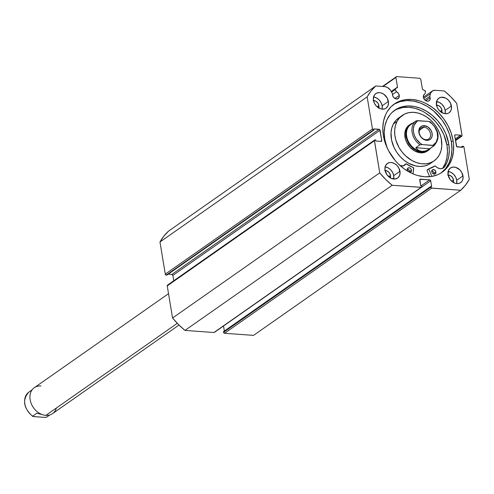 <?xml version="1.0" encoding="UTF-8"?>
<svg xmlns="http://www.w3.org/2000/svg" width="494" height="494" viewBox="0 0 494 494"><rect width="100%" height="100%" fill="white"/><g stroke="black" fill="none" stroke-linecap="round" stroke-linejoin="round"><path stroke-width="0.74" d="M167.911 285.026L167.238 285.884L374.421 140.741A0.988 0.76 -125 0 1 375.1 139.882L375.681 139.925L375.866 141.031L381.09 141.407A0.988 0.76 -125 0 0 381.504 141.303L381.492 141.309A0.988 0.76 -125 0 0 381.763 140.549L380.59 141.37L381.763 140.549L380.059 130.255L172.875 275.393L173.758 280.746L172.875 275.393A0.988 0.76 55 0 0 171.893 274.411L172.875 275.393L380.059 130.255A0.988 0.76 -125 0 0 379.077 129.274L171.893 274.411L168.263 274.151L171.893 274.411L379.077 129.274L373.853 128.897L374.038 129.996L166.849 275.139L374.038 129.996L373.458 129.953L166.268 275.096L166.849 275.139L166.268 275.096A0.988 0.76 55 0 1 165.286 274.114L372.476 128.977L165.286 274.114L166.268 275.096L373.458 129.953A0.988 0.76 -125 0 1 372.476 128.977L367.159 96.867L159.97 242.004L165.286 274.114L159.97 242.004A67.382 51.691 55 0 1 168.553 231.118L375.743 85.975L168.553 231.118L163.847 236.151L159.97 242.004L367.159 96.867A67.382 51.691 -125 0 1 375.743 85.975L384.814 86.635A7.107 5.453 -125 0 1 390.834 90.834L392.464 93.699A4.063 3.118 -125 0 0 392.477 94.972L393.397 97.108L395.151 98.609L397.151 98.967L399.047 97.522L399.276 95.466L394.947 98.497L399.276 95.466L398.306 93.261L396.454 91.761L392.427 94.582L396.454 91.761L395.212 89.587L391.575 92.131L395.212 89.587A0.79 0.605 -125 0 1 395.373 88.63L397.219 87.734A0.79 0.605 -125 0 0 397.497 87.092L391.211 91.495L397.497 87.092L395.898 77.447L396.577 76.589L382.48 86.469L396.577 76.589L419.795 78.274L420.777 79.256L422.37 88.901A0.79 0.605 -125 0 0 422.864 89.593L425.062 90.785A0.79 0.605 -125 0 1 425.544 91.785A0.79 0.605 55 0 0 425.556 91.483L422.432 89.105L420.777 79.256L419.795 78.274L396.577 76.589L395.898 77.447L397.503 87.296L395.101 89.019L396.454 91.761A4.063 3.118 -125 0 1 399.276 95.466A4.063 3.118 -125 0 1 398.207 98.547A4.063 3.118 -125 0 1 394.774 98.399A4.063 3.118 -125 0 1 392.477 94.972L392.464 93.699L390.291 89.988L387.37 87.401L384.814 86.635L375.743 85.975L371.037 91.007L367.159 96.867L372.476 128.977L373.458 129.953L374.038 129.996L373.853 128.897L379.713 129.582L381.763 140.549L381.09 141.407L375.866 141.031L375.681 139.925L374.427 140.395L379.738 172.857L385.672 179.421L392.174 185.269L421.45 187.325L421.709 185.868L420.715 185.793L419.894 179.371L429.724 179.816L430.706 180.798L431.663 186.59L430.669 186.516L431.429 188.047L460.723 190.246L465.422 185.213L469.3 179.353L463.983 147.243L463.002 146.267L462.421 146.224L462.606 147.323L456.752 146.638L454.696 135.671L455.369 134.813L460.593 135.189L460.779 136.295L462.032 135.825L456.722 103.363L450.787 96.799L444.285 90.952L435.208 90.291L432.849 90.705L430.719 92.921L429.737 96.404A4.063 3.118 -125 0 1 430.157 97.707A4.063 3.118 -125 0 1 429.088 100.788A4.063 3.118 -125 0 1 425.655 100.64A4.063 3.118 -125 0 1 423.352 97.213L423.611 95.095L425.007 93.835L425.544 91.785L425.007 93.835L423.945 94.576L425.007 93.835A4.063 3.118 -125 0 0 424.426 94.132A4.063 3.118 -125 0 0 423.352 97.213L424.272 99.35L425.383 100.461L427.378 101.233L428.631 101.035L429.928 99.763L430.157 97.707L425.828 100.739L430.157 97.707L429.737 96.404L430.447 93.712L423.729 98.417L430.447 93.712A7.107 5.453 -125 0 1 432.219 91.069A7.107 5.453 -125 0 1 435.208 90.291L444.285 90.952A67.382 51.691 -125 0 1 456.722 103.363L462.038 135.473A0.988 0.76 -125 0 1 461.359 136.338L455.487 140.45L461.359 136.338L460.779 136.295L455.419 140.049L460.779 136.295L460.593 135.189L455.233 138.944L460.593 135.189L455.369 134.813L454.708 135.276L455.369 134.813A0.988 0.76 -125 0 0 454.696 135.671L456.4 145.965A0.988 0.76 -125 0 0 457.382 146.946L462.606 147.323L462.421 146.224L461.013 147.212L463.002 146.267A0.988 0.76 -125 0 1 463.983 147.243L469.3 179.353A67.382 51.691 -125 0 1 460.723 190.246L253.533 335.383L224.566 333.283L253.533 335.383L460.723 190.246L431.756 188.14A0.988 0.76 -125 0 1 430.774 187.158L223.584 332.301L224.566 333.283L431.756 188.14L224.566 333.283A0.988 0.76 55 0 1 223.584 332.301L223.479 331.659L223.584 332.301L430.774 187.158L430.669 186.516L223.479 331.659L430.669 186.516L431.663 186.59L430.706 180.798L421.722 187.09L430.706 180.798A0.988 0.76 -125 0 0 429.724 179.816L421.147 185.824L429.724 179.816L420.437 179.143L419.776 179.606L420.437 179.143A0.988 0.76 -125 0 0 419.758 180.001L420.715 185.793L421.709 185.868L421.82 186.51A0.988 0.76 -125 0 1 421.141 187.368L214.26 332.462M424.741 99.905L429.737 96.404L424.741 99.905M453.103 140.642A41.669 31.968 -125 0 1 442.136 172.233A41.669 31.968 -125 0 1 406.92 170.696A41.669 31.968 -125 0 1 383.363 135.578L382.782 128.088L383.566 120.974L385.678 114.528L387.216 111.625L391.162 106.618L396.151 102.82L398.973 101.424L405.148 99.702L411.829 99.448L418.758 100.69L422.228 101.85L425.661 103.363L432.281 107.371L438.363 112.564L443.668 118.739L447.996 125.655L451.183 133.053L453.103 140.642L453.56 144.421L453.455 151.757L451.998 158.568L449.244 164.595L445.298 169.603L440.315 173.4L437.486 174.796L431.311 176.519L424.63 176.772L417.702 175.531L414.231 174.37L410.798 172.857L404.178 168.849L398.096 163.656L395.336 160.68L388.463 150.565L385.277 143.167L383.363 135.578A41.669 31.968 -125 0 1 394.323 103.987A41.669 31.968 -125 0 1 429.539 105.525A41.669 31.968 -125 0 1 453.103 140.642L451.38 141.846L453.103 140.642M441.266 172.82A41.669 31.968 55 0 0 451.38 141.846A41.669 31.968 55 0 0 428.372 107.075A41.669 31.968 55 0 0 393.477 104.605M385.129 166.886A8.917 6.842 55 0 1 393.718 175.679L393.625 179.013A8.917 6.842 55 0 0 393.718 175.679L399.967 171.301A8.917 6.842 -125 0 1 397.621 178.062A8.917 6.842 -125 0 1 390.081 177.735A8.917 6.842 -125 0 1 385.036 170.214L385.079 167.089L385.536 165.712L387.216 163.576L389.704 162.538L391.131 162.483L394.095 163.323L396.812 165.292L398.874 168.09L400.091 172.906L399.467 175.808L397.787 177.939L395.299 178.982L390.908 178.198L387.055 174.907L385.036 170.214A8.917 6.842 -125 0 1 387.382 163.452A8.917 6.842 -125 0 1 394.922 163.786A8.917 6.842 -125 0 1 399.967 171.301L393.718 175.679L392.625 172.468L390.563 169.664L387.846 167.694L384.888 166.861M448.157 171.455A8.917 6.842 55 0 1 456.74 180.248L456.647 183.583A8.917 6.842 55 0 0 456.74 180.248L462.989 175.876A8.917 6.842 -125 0 1 460.643 182.638A8.917 6.842 -125 0 1 453.103 182.305A8.917 6.842 -125 0 1 448.064 174.79L448.558 170.288L450.238 168.151L452.726 167.114L455.641 167.324L459.834 169.868L461.896 172.665L463.113 177.476L462.489 180.378L461.773 181.57L459.648 183.188L456.894 183.607L455.412 183.342L452.516 181.909L450.083 179.476L448.064 174.79A8.917 6.842 -125 0 1 450.411 168.028A8.917 6.842 -125 0 1 457.944 168.361A8.917 6.842 -125 0 1 462.989 175.876L456.74 180.248L455.647 177.043L453.585 174.24L450.868 172.27L447.91 171.437M373.563 97.009A8.917 6.842 55 0 1 382.152 105.802L382.06 109.137A8.917 6.842 55 0 0 382.152 105.802L388.395 101.431A8.917 6.842 -125 0 1 386.049 108.192A8.917 6.842 -125 0 1 378.515 107.859A8.917 6.842 -125 0 1 373.47 100.344L373.513 97.219L374.687 94.65L376.811 93.033L379.565 92.613L381.047 92.878L383.943 94.311L387.308 98.22L388.519 103.03L387.901 105.932L386.222 108.069L385.054 108.742L382.307 109.162L380.825 108.896L376.626 106.352L374.563 103.555L373.47 100.344A8.917 6.842 -125 0 1 375.817 93.582A8.917 6.842 -125 0 1 383.356 93.916A8.917 6.842 -125 0 1 388.395 101.431L382.152 105.802L381.059 102.598L378.997 99.794L376.28 97.824L373.316 96.991M436.585 101.585A8.917 6.842 55 0 1 445.174 110.378L445.082 113.713A8.917 6.842 55 0 0 445.174 110.378L451.423 106.006A8.917 6.842 -125 0 1 449.077 112.768A8.917 6.842 -125 0 1 441.537 112.434A8.917 6.842 -125 0 1 436.492 104.919L436.992 100.412L438.672 98.281L441.161 97.238L445.551 98.022L448.268 99.992L450.33 102.795L451.547 107.606L450.923 110.508L449.244 112.644L448.083 113.311L445.329 113.737L443.847 113.472L439.648 110.928L437.585 108.13L436.492 104.919A8.917 6.842 -125 0 1 438.839 98.158A8.917 6.842 -125 0 1 446.378 98.485A8.917 6.842 -125 0 1 451.423 106.006L445.174 110.378L444.081 107.173L442.019 104.37L439.302 102.4L436.344 101.566M436.535 105.142A5.051 3.878 -125 0 1 441.939 110.143L440.148 111.397L441.939 110.143A5.051 3.878 -125 0 1 441.722 112.546M373.513 100.566A5.051 3.878 -125 0 1 378.917 105.568L377.126 106.828L378.917 105.568A5.051 3.878 -125 0 1 378.7 107.976M448.101 175.012A5.051 3.878 -125 0 1 453.511 180.014L451.72 181.273L453.511 180.014A5.051 3.878 -125 0 1 453.288 182.422M385.079 170.436A5.051 3.878 -125 0 1 390.482 175.444L388.692 176.698L390.482 175.444A5.051 3.878 -125 0 1 390.266 177.846M374.687 139.993L167.497 285.131A0.988 0.76 55 0 0 167.238 285.884L374.421 140.741L379.738 172.857L172.554 317.994L167.238 285.884L172.554 317.994L178.488 324.564L184.991 330.406L213.951 332.511L184.991 330.406L392.174 185.269L421.141 187.368L213.951 332.511A0.988 0.76 55 0 0 214.371 332.4L421.555 187.263M223.523 325.991L224.362 331.042L223.523 325.991M436.128 105.179L438.61 105.623L440.796 107.488L441.939 110.143L441.661 112.7M373.1 100.603L375.588 101.048L377.774 102.913L378.917 105.568L378.632 108.124M447.694 175.049L450.182 175.494L452.362 177.358L453.511 180.014L453.226 182.57M384.665 170.473L387.154 170.918L389.34 172.783L390.482 175.444L390.204 177.994M395.898 77.447L382.974 86.499L395.898 77.447M441.204 172.863L445.693 168.442L449.058 162.897L451.176 156.444L451.961 149.336L451.38 141.846L449.466 134.251L446.28 126.859L441.951 119.937L433.689 111.033L427.304 106.414L420.511 103.055L413.558 101.091L406.723 100.591L400.264 101.585L394.428 104.024M392.174 185.269A67.382 51.691 -125 0 1 379.738 172.857L172.554 317.994A67.382 51.691 55 0 0 184.991 330.406L392.174 185.269M395.249 88.716L391.236 91.532M428.366 150.367A15.851 12.165 -125 0 1 421.709 152.09L420.666 152.819L421.709 152.09A15.851 12.165 -125 0 1 407.186 140.512A15.851 12.165 -125 0 1 410.174 124.395A15.851 12.165 -125 0 1 412.935 123.068A15.851 12.165 55 0 0 406.531 138.678A15.851 12.165 55 0 0 421.709 152.09A15.851 12.165 55 0 0 430.558 148.225A15.851 12.165 -125 0 1 428.366 150.367L427.329 151.096A15.851 12.165 -125 0 1 410.113 147.36A15.851 12.165 -125 0 1 406.142 128.533L404.771 133.547L405.444 139.259L406.531 142.105L409.995 147.231L414.713 150.966L419.962 152.751L424.951 152.3L427.1 151.244M397.077 121.351A27.744 21.285 -125 0 1 402.314 115.386A27.744 21.285 -125 0 1 432.435 121.919A27.744 21.285 -125 0 1 439.382 154.869A27.744 21.285 -125 0 1 434.146 160.834A27.744 21.285 -125 0 1 404.024 154.301A27.744 21.285 -125 0 1 397.077 121.351L393.434 123.901L397.077 121.351L399.535 117.844L404.518 114.083L408.532 112.712L412.922 112.317L417.51 112.916L422.123 114.478L426.594 116.948L430.737 120.24L434.405 124.21L437.449 128.718L439.753 133.584L441.235 138.623L441.784 146.088L441.019 150.726L439.382 154.869L436.924 158.376L433.757 161.1L429.99 162.94L425.772 163.829L421.259 163.73L416.633 162.643L412.07 160.612L405.722 155.981L402.054 152.01L399.01 147.502L395.861 140.123L394.817 135.066L394.675 130.132L395.441 125.495L397.077 121.351M402.314 115.386L398.67 117.936A27.744 21.285 55 0 0 393.434 123.901L391.798 128.051L391.032 132.682L391.581 140.148L394.113 147.657L396.806 152.368L400.177 156.629L404.098 160.272L408.427 163.168L415.306 165.861L419.894 166.453L424.284 166.058L428.292 164.687L430.521 163.378M399.059 117.671L395.885 120.4L393.434 123.901A27.744 21.285 55 0 0 400.381 156.851A27.744 21.285 55 0 0 430.502 163.384A27.744 21.285 55 0 0 432.238 161.983M409.359 124.976L406.142 128.533A15.851 12.165 -125 0 1 409.131 125.124M56.409 407.988A15.851 12.165 -125 0 1 45.849 415.386A15.851 12.165 55 0 0 52.512 413.657L178.989 325.058M177.272 323.323L45.849 415.386L177.272 323.323M425.927 139.691A6.737 5.168 55 0 0 430.533 133.849A6.737 5.168 55 0 0 423.858 127.193L424.303 125.649A7.929 6.082 -125 0 1 432.151 133.485A7.929 6.082 -125 0 1 426.736 140.358L425.927 139.691A6.737 5.168 -125 0 1 419.758 134.769A6.737 5.168 -125 0 1 421.03 127.921A6.737 5.168 -125 0 1 423.858 127.193A6.737 5.168 -125 0 1 430.027 132.114A6.737 5.168 -125 0 1 428.761 138.962A6.737 5.168 -125 0 1 425.927 139.691L426.736 140.358L429.181 139.981L431.071 138.548L432.114 136.264L432.151 133.485L431.182 130.632L428.193 127.156L424.303 125.649L421.851 126.026L419.968 127.464L418.924 129.743L418.881 132.522L420.678 136.69L424.105 139.617L426.736 140.358A7.929 6.082 -125 0 1 418.881 132.522A7.929 6.082 -125 0 1 424.303 125.649L423.858 127.193L419.369 130.336L423.858 127.193A6.737 5.168 55 0 0 419.252 133.034A6.737 5.168 55 0 0 425.927 139.691M428.835 149.404A15.357 11.782 -125 0 1 421.888 151.448L421.709 152.09L421.888 151.448A15.357 11.782 -125 0 1 407.47 139.308A15.357 11.782 -125 0 1 412.058 123.84M411.947 123.759L410.718 124.618A15.357 11.782 55 0 0 407.828 140.228A15.357 11.782 55 0 0 421.888 151.448A15.357 11.782 55 0 0 428.341 149.775L429.811 148.743L425.779 150.892L421.888 151.448L418.474 150.361L415.812 147.731L419.974 144.81A15.357 11.782 -125 0 1 416.022 120.907L412.039 123.698M430.021 121.925L428.866 121.438L431.966 123.716L434.566 126.711L437.122 132.022L437.684 137.505L436.165 142.21L432.824 145.341L433.973 145.829L429.811 148.743L434.016 145.619L422.172 144.569L419.974 144.81L415.812 147.731L429.811 148.743L415.812 147.731L418.474 150.361L421.888 151.448L425.779 150.892L429.811 148.743M430.101 121.814L428.866 121.438A14.369 11.022 -125 0 1 437.542 133.88A14.369 11.022 -125 0 1 432.824 145.341L422.172 144.569L420.573 143.532L416.467 139.296L414.559 135.825L413.497 132.133L413.348 128.508L414.139 125.229L416.924 121.493L418.214 120.666L428.866 121.438L416.528 120.734L411.854 123.827M434.059 145.718L433.973 145.829C440.549 138.122 439.234 130.076 430.021 121.685M418.214 120.666L416.022 120.907A15.357 11.782 55 0 0 419.974 144.81L422.172 144.569A14.369 11.022 -125 0 1 413.497 132.133A14.369 11.022 -125 0 1 418.214 120.666M168.528 293.677L34.321 387.691A15.851 12.165 55 0 0 31.332 403.802A15.851 12.165 55 0 0 45.849 415.386A15.851 12.165 -125 0 1 30.146 399.714A15.851 12.165 -125 0 1 40.983 385.962M49.752 414.985L46.671 417.146L49.752 414.985M32.666 416.368C23.459 407.982 22.137 399.936 28.708 392.23L32.129 389.834L28.714 392.224A15.357 11.782 55 0 0 32.672 416.127L36.834 413.212L42.589 414.719L36.834 413.212L32.672 416.127L32.925 416.479L44.472 417.387L46.671 417.146L45.003 417.411L33.82 416.615L32.672 416.127A15.357 11.782 -125 0 1 28.714 392.224L28.627 392.341M426.946 170.276L428.749 168.948L426.927 170.226L429.638 176.728L426.927 170.226L428.841 168.781L435.103 165.867L437.579 167.818L440.173 168.682L442.612 168.38L444.483 166.966L447.126 162.02L448.75 156.382L449.305 150.25L448.768 143.828A38.248 29.344 -125 0 1 444.483 166.966L444.464 166.984A7.404 5.681 -125 0 1 443.507 167.898A7.404 5.681 -125 0 1 435.276 165.935L435.053 165.885A32.4 24.854 -125 0 1 434.998 165.922A32.4 24.854 -125 0 1 428.841 168.781L426.946 170.276M435.912 171.98A2.476 1.902 -125 0 1 435.257 173.857A2.476 1.902 -125 0 1 433.164 173.771A2.476 1.902 -125 0 1 431.768 171.684L432.324 172.98L433.806 174.055L434.986 174.012L435.776 173.233L435.801 171.529L434.282 169.763L432.374 169.837L431.768 171.684A2.476 1.902 -125 0 1 432.417 169.8A2.476 1.902 -125 0 1 434.51 169.893A2.476 1.902 -125 0 1 435.912 171.98L434.09 173.258L435.912 171.98M434.078 174.116A2.476 1.902 55 0 0 434.09 173.258L433.213 171.591L431.639 170.807M409.68 172.283A2.476 1.902 55 0 0 409.674 171.486L411.502 170.208A2.476 1.902 -125 0 1 410.847 172.091A2.476 1.902 -125 0 1 409.822 172.357M408.038 171.369A2.476 1.902 -125 0 1 407.352 169.911L408.229 171.579M442.673 168.226A38.248 29.344 55 0 0 446.947 145.1L448.768 143.828L446.947 145.1A38.248 29.344 55 0 0 393.916 110.835M384.746 139.178A38.248 29.344 -125 0 1 394.811 110.174A38.248 29.344 -125 0 1 427.137 111.588A38.248 29.344 -125 0 1 448.768 143.828L445.687 133.423L442.223 126.822L437.777 120.783L432.522 115.54L426.668 111.298L420.431 108.217L414.046 106.414L407.772 105.957L401.844 106.865L396.484 109.106L391.909 112.595L389.97 114.762L386.876 119.857L384.937 125.772L384.215 132.299L384.746 139.178L387.074 147.718A38.248 29.344 -125 0 1 384.746 139.178M413.676 167.904L413.095 173.913L413.521 167.67A32.4 24.854 -125 0 1 406.192 163.792L413.676 167.904M431.867 176.426L428.767 168.997L431.867 176.426M403.394 166.003L405.982 163.81A7.404 5.681 -125 0 1 404.771 165.082A7.404 5.681 -125 0 1 400.128 165.576L403.116 165.799L405.216 164.73L406.074 163.755L404.234 165.033M409.804 172.357L410.897 172.054L411.49 171.078L411.385 169.757L410.625 168.54L409.458 167.837L408.279 167.88L407.488 168.658L407.352 169.911A2.476 1.902 -125 0 1 408.007 168.028A2.476 1.902 -125 0 1 410.1 168.121A2.476 1.902 -125 0 1 411.502 170.208L409.674 171.486L408.804 169.819L407.223 169.034M442.513 168.417A7.404 5.681 55 0 0 442.655 168.238L445.304 163.298L446.928 157.66L447.484 151.528L446.947 145.1L443.865 134.701L440.401 128.1L435.955 122.061L430.7 116.819L424.846 112.576L421.759 110.878L415.417 108.427L409.063 107.291L402.931 107.519L397.256 109.1L394.663 110.384M409.662 172.357L409.674 171.486A2.476 1.902 55 0 0 407.365 169.053M434.078 174.129L434.09 173.258A2.476 1.902 55 0 0 431.775 170.825M403.777 165.607A7.404 5.681 55 0 0 404.16 165.089L406.012 163.78M442.655 168.238L444.476 166.96L442.655 168.238M428.773 168.831L427.02 170.059M455.511 140.617L461.767 136.233M432.219 91.069L423.364 97.269M395.299 88.673L391.229 91.526M434.146 160.834L430.502 163.384M426.983 170.078L428.804 168.8"/></g></svg>
